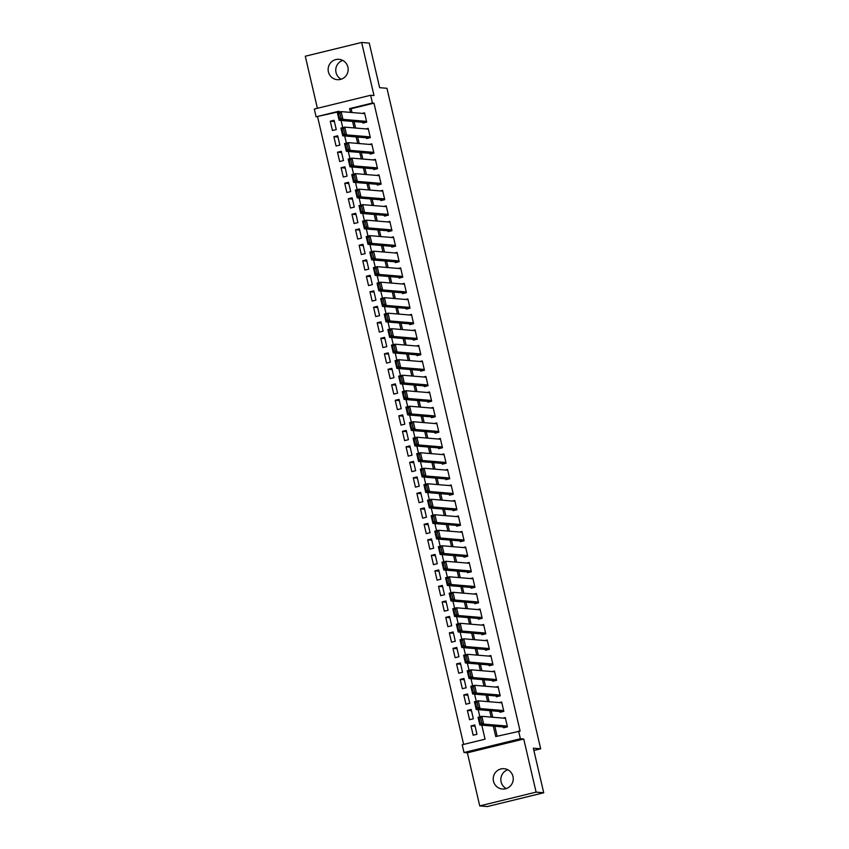 <?xml version="1.0" encoding="UTF-8"?>
<svg xmlns="http://www.w3.org/2000/svg" width="849" height="849" viewBox="0 0 849 849"><rect width="100%" height="100%" fill="white"/><g stroke="black" fill="none" stroke-linecap="round" stroke-linejoin="round"><path stroke-width="1.27" d="M341.171 79.222A10.209 10.018 94.8 0 1 342.752 60.417M328.404 71.878A10.209 10.018 -85.2 0 0 337.297 79.668A10.209 10.018 -85.2 0 0 347.899 67.113A10.209 10.018 -85.2 0 0 339.006 59.324A10.209 10.018 -85.2 0 0 328.404 71.878M506.248 788.583A10.209 10.018 94.8 0 1 507.829 769.778M493.481 781.25A10.209 10.018 -85.2 0 0 502.364 789.029A10.209 10.018 -85.2 0 0 512.976 776.474A10.209 10.018 -85.2 0 0 504.083 768.695A10.209 10.018 -85.2 0 0 493.481 781.25M339.048 111.697L316.093 116.801L314.289 109.054L370.642 95.268L372.446 103.026L349.597 108.608L350.488 112.408M533.872 750.474L540.664 748.807L386.953 88.285L379.641 87.67L369.262 43.087L361.642 42.45L305.279 56.225L317.399 108.29M540.664 748.807L533.342 748.192L543.721 792.775L487.358 806.55L479.738 805.913L536.101 792.128L523.737 739.023L520.384 738.736L464.021 752.522L462.217 744.764L485.066 739.182L481.808 725.173M523.737 739.023L467.375 752.798L479.738 805.913M467.375 752.798L464.021 752.522M317.611 116.929L463.639 744.424M543.721 792.775L536.101 792.128M362.735 122.288L362.916 123.063L366.715 122.139L364.55 112.832L362.236 113.395M366.344 137.793L366.524 138.567L370.323 137.644L368.158 128.337L365.845 128.899M369.941 153.298L370.122 154.072L373.931 153.149L371.766 143.842L369.453 144.404M373.549 168.802L373.73 169.577L377.54 168.654L375.375 159.347L373.061 159.909M377.158 184.307L377.338 185.082L381.148 184.159L378.983 174.852L376.669 175.414M380.766 199.812L380.946 200.587L384.756 199.664L382.591 190.356L380.278 190.919M384.374 215.317L384.555 216.092L388.364 215.168L386.199 205.861L383.886 206.424M387.982 230.822L388.163 231.607L391.973 230.673L389.808 221.366L387.494 221.929M391.591 246.337L391.771 247.112L395.581 246.178L393.416 236.871L391.102 237.433M395.199 261.842L395.379 262.617L399.189 261.683L397.024 252.376L394.711 252.949M398.807 277.347L398.988 278.122L402.797 277.188L400.632 267.881L398.319 268.454M402.415 292.852L402.596 293.627L406.406 292.693L404.241 283.386L401.927 283.959M406.024 308.357L406.204 309.132L410.014 308.198L407.849 298.89L405.535 299.464M409.632 323.862L409.812 324.636L413.622 323.702L411.457 314.395L409.144 314.968M413.24 339.367L413.421 340.141L417.23 339.207L415.065 329.9L412.752 330.473M416.848 354.871L417.029 355.646L420.839 354.712L418.674 345.405L416.36 345.978M420.457 370.376L420.637 371.151L424.447 370.217L422.282 360.921L419.968 361.483M424.065 385.881L424.245 386.656L428.055 385.722L425.89 376.425L423.577 376.988M427.673 401.386L427.854 402.161L431.663 401.227L429.498 391.93L427.185 392.493M431.281 416.891L431.462 417.666L435.272 416.732L433.107 407.435L430.793 407.998M434.89 432.396L435.07 433.17L438.88 432.237L436.715 422.94L434.401 423.502M438.498 447.901L438.678 448.675L442.488 447.741L440.323 438.445L438.01 439.007M442.106 463.405L442.287 464.18L446.096 463.246L443.931 453.95L441.618 454.512M445.714 478.91L445.895 479.685L449.705 478.751L447.54 469.455L445.226 470.017M449.323 494.415L449.503 495.19L453.313 494.256L451.148 484.959L448.834 485.522M452.931 509.92L453.111 510.695L456.921 509.761L454.756 500.464L452.443 501.027M456.539 525.425L456.72 526.2L460.529 525.266L458.364 515.969L456.051 516.532M460.147 540.93L460.328 541.704L464.138 540.781L461.973 531.474L459.659 532.036M463.756 556.435L463.936 557.209L467.746 556.286L465.581 546.979L463.267 547.541M467.364 571.939L467.544 572.714L471.354 571.791L469.189 562.484L466.876 563.046M470.972 587.444L471.153 588.219L474.962 587.296L472.797 577.989L470.484 578.551M474.58 602.949L474.761 603.724L478.571 602.801L476.406 593.493L474.092 594.056M478.189 618.454L478.369 619.229L482.179 618.305L480.014 608.998L477.7 609.561M481.797 633.959L481.977 634.734L485.787 633.81L483.622 624.503L481.309 625.066M485.405 649.464L485.586 650.249L489.395 649.315L487.23 640.008L484.917 640.571M489.013 664.969L489.194 665.754L493.004 664.82L490.839 655.513L488.525 656.075M492.622 680.484L492.802 681.259L496.612 680.325L494.447 671.018L492.133 671.58M496.23 695.989L496.41 696.764L500.22 695.83L498.055 686.523L495.742 687.096M499.838 711.494L500.019 712.269L503.828 711.335L501.663 702.027L499.35 702.601M475.1 726.256L471.004 725.916L473.169 735.223L476.968 734.289L474.803 724.982L471.004 725.916M471.492 710.751L467.396 710.411L469.561 719.708L473.36 718.785L471.195 709.477L467.396 710.411M467.884 695.246L463.787 694.906L465.952 704.203L469.752 703.28L467.587 693.973L463.787 694.906M464.276 679.741L460.179 679.402L462.344 688.698L466.143 687.775L463.978 678.468L460.179 679.402M460.667 664.236L456.571 663.897L458.736 673.193L462.535 672.27L460.37 662.963L456.571 663.897M457.059 648.732L452.963 648.392L455.128 657.688L458.927 656.765L456.762 647.458L452.963 648.392M453.451 633.227L449.354 632.887L451.519 642.184L455.319 641.26L453.154 631.953L449.354 632.887M449.843 617.722L445.746 617.382L447.911 626.679L451.71 625.755L449.546 616.448L445.746 617.382M446.234 602.217L442.138 601.877L444.303 611.174L448.102 610.251L445.937 600.943L442.138 601.877M442.626 586.712L438.53 586.372L440.695 595.669L444.494 594.735L442.329 585.439L438.53 586.372M439.018 571.207L434.921 570.868L437.086 580.164L440.886 579.23L438.721 569.934L434.921 570.868M435.41 555.702L431.313 555.363L433.478 564.659L437.277 563.725L435.113 554.429L431.313 555.363M431.801 540.197L427.705 539.847L429.87 549.154L433.669 548.221L431.504 538.924L427.705 539.847M428.193 524.693L424.097 524.342L426.262 533.65L430.061 532.716L427.896 523.419L424.097 524.342M424.596 509.188L420.488 508.838L422.653 518.145L426.463 517.211L424.298 507.914L420.488 508.838M420.987 493.683L416.88 493.333L419.045 502.64L422.855 501.706L420.69 492.409L416.88 493.333M417.379 478.178L413.272 477.828L415.437 487.135L419.247 486.201L417.082 476.905L413.272 477.828M413.771 462.673L409.664 462.323L411.829 471.63L415.639 470.696L413.474 461.4L409.664 462.323M410.163 447.168L406.055 446.818L408.22 456.125L412.03 455.191L409.865 445.895L406.055 446.818M406.554 431.663L402.447 431.313L404.612 440.62L408.422 439.686L406.257 430.379L402.447 431.313M402.946 416.159L398.839 415.808L401.004 425.116L404.814 424.182L402.649 414.874L398.839 415.808M399.338 400.654L395.231 400.303L397.396 409.611L401.206 408.677L399.041 399.37L395.231 400.303M395.73 385.149L391.622 384.799L393.787 394.106L397.597 393.172L395.432 383.865L391.622 384.799M392.121 369.644L388.014 369.294L390.179 378.601L393.989 377.667L391.824 368.36L388.014 369.294M388.513 354.139L384.406 353.789L386.571 363.096L390.381 362.162L388.216 352.855L384.406 353.789M384.905 338.634L380.798 338.284L382.963 347.591L386.773 346.657L384.608 337.35L380.798 338.284M381.297 323.129L377.189 322.779L379.354 332.086L383.164 331.152L380.999 321.845L377.189 322.779M377.688 307.625L373.581 307.274L375.746 316.581L379.556 315.648L377.391 306.34L373.581 307.274M374.08 292.109L369.973 291.769L372.138 301.077L375.948 300.143L373.783 290.836L369.973 291.769M370.472 276.604L366.365 276.265L368.53 285.561L372.34 284.638L370.175 275.331L366.365 276.265M366.864 261.099L362.756 260.76L364.921 270.056L368.731 269.133L366.566 259.826L362.756 260.76M363.255 245.594L359.148 245.255L361.313 254.551L365.123 253.628L362.958 244.321L359.148 245.255M359.647 230.09L355.54 229.75L357.705 239.047L361.515 238.123L359.35 228.816L355.54 229.75M356.039 214.585L351.932 214.245L354.097 223.542L357.907 222.618L355.742 213.311L351.932 214.245M352.431 199.08L348.323 198.74L350.488 208.037L354.298 207.114L352.133 197.806L348.323 198.74M348.822 183.575L344.715 183.235L346.88 192.532L350.69 191.609L348.525 182.302L344.715 183.235M345.214 168.07L341.107 167.731L343.272 177.027L347.082 176.104L344.917 166.797L341.107 167.731M341.606 152.565L337.499 152.226L339.664 161.522L343.474 160.588L341.309 151.292L337.499 152.226M337.998 137.06L333.89 136.721L336.055 146.017L339.865 145.083L337.7 135.787L333.89 136.721M336.257 129.579L334.092 120.282L330.282 121.216L332.447 130.513L336.257 129.579M493.301 726.139L495.731 736.571L520.108 731.116L373.974 103.154L351.125 108.736L352.006 112.535M354.107 121.566L355.614 128.04M357.716 137.071L359.223 143.545M361.324 152.576L362.831 159.05M364.932 168.081L366.439 174.554M368.54 183.586L370.047 190.059M372.149 199.09L373.656 205.564M375.757 214.595L377.264 221.069M379.365 230.1L380.872 236.574M382.973 245.605L384.48 252.079M386.582 261.11L388.089 267.584M390.19 276.615L391.697 283.088M393.798 292.12L395.305 298.593M397.406 307.625L398.913 314.098M401.015 323.129L402.522 329.603M404.623 338.634L406.13 345.118M408.231 354.139L409.738 360.623M411.839 369.644L413.346 376.128M415.448 385.149L416.955 391.633M419.056 400.654L420.563 407.138M422.664 416.159L424.171 422.643M426.272 431.674L427.779 438.148M429.881 447.179L431.388 453.653M433.489 462.684L434.996 469.157M437.097 478.189L438.604 484.662M440.705 493.694L442.212 500.167M444.314 509.198L445.821 515.672M447.922 524.703L449.429 531.177M451.53 540.208L453.037 546.682M455.138 555.713L456.645 562.187M458.747 571.218L460.254 577.691M462.355 586.723L463.862 593.196M465.963 602.228L467.47 608.701M469.571 617.732L471.078 624.206M473.18 633.237L474.687 639.711M476.788 648.742L478.295 655.216M480.396 664.247L481.903 670.721M484.004 679.752L485.511 686.225M487.613 695.257L489.12 701.73M491.221 710.762L492.728 717.235M494.829 726.266L497.143 736.232M503.446 726.999L503.627 727.773L507.437 726.84L505.272 717.532L502.958 718.105M370.642 95.268L373.995 95.555L361.642 42.45M373.974 103.154L372.446 103.026M518.58 730.989L520.384 738.736M339.144 112.11L338.942 111.219L316.093 116.801M479.865 716.811L478.199 709.668M476.257 701.306L474.591 694.164M472.649 685.801L470.983 678.659M469.041 670.296L467.375 663.154M465.432 654.791L463.766 647.649M461.824 639.286L460.158 632.144M458.216 623.782L456.55 616.639M454.608 608.277L452.942 601.134M450.999 592.772L449.333 585.63M447.391 577.267L445.725 570.125M443.783 561.762L442.117 554.609M440.175 546.257L438.509 539.104M436.566 530.742L434.9 523.6M432.958 515.237L431.292 508.095M429.35 499.732L427.684 492.59M425.742 484.227L424.076 477.085M422.133 468.722L420.467 461.58M418.525 453.217L416.859 446.075M414.917 437.713L413.251 430.57M411.309 422.208L409.642 415.065M407.7 406.703L406.034 399.561M404.092 391.198L402.426 384.056M400.484 375.693L398.818 368.551M396.876 360.188L395.209 353.046M393.267 344.683L391.601 337.541M389.659 329.179L387.993 322.036M386.051 313.674L384.385 306.531M382.443 298.169L380.776 291.027M378.834 282.664L377.168 275.522M375.226 267.159L373.56 260.017M371.618 251.654L369.952 244.512M368.01 236.149L366.344 229.007M364.401 220.644L362.735 213.502M360.793 205.14L359.127 197.997M357.185 189.635L355.519 182.493M353.577 174.13L351.911 166.988M349.968 158.625L348.302 151.483M346.36 143.12L344.694 135.978M342.752 127.615L341.086 120.462M352.59 121.439L354.097 127.912M356.187 136.944L357.694 143.417M359.796 152.449L361.303 158.922M363.404 167.953L364.911 174.427M367.012 183.458L368.519 189.932M370.62 198.963L372.127 205.437M374.229 214.468L375.736 220.942M377.837 229.973L379.344 236.447M381.445 245.478L382.952 251.951M385.053 260.983L386.56 267.456M388.662 276.487L390.169 282.961M392.27 291.992L393.777 298.466M395.878 307.497L397.385 313.971M399.486 323.002L400.993 329.476M403.095 338.507L404.602 344.981M406.703 354.012L408.21 360.485M410.311 369.517L411.818 375.99M413.919 385.022L415.426 391.506M417.528 400.526L419.035 407.011M421.136 416.031L422.643 422.515M424.744 431.536L426.251 438.02M428.352 447.041L429.859 453.525M431.961 462.556L433.468 469.03M435.569 478.061L437.076 484.535M439.177 493.566L440.684 500.04M442.785 509.071L444.292 515.545M446.394 524.576L447.901 531.049M450.002 540.081L451.509 546.554M453.61 555.586L455.117 562.059M457.218 571.09L458.725 577.564M460.827 586.595L462.334 593.069M464.435 602.1L465.942 608.574M468.043 617.605L469.55 624.079M471.651 633.11L473.158 639.584M475.26 648.615L476.767 655.088M478.868 664.12L480.375 670.593M482.476 679.625L483.983 686.098M486.084 695.129L487.591 701.603M489.693 710.634L491.2 717.108M351.125 108.736L349.597 108.608M334.389 121.556L330.282 121.216M507.256 726.065L483.654 724.08L479.844 725.004L505.94 727.2M480.322 723.528L479.844 725.004L478.04 717.256L481.85 716.323L483.654 724.08L481.85 723.157L480.587 717.734L479.059 718.105L480.322 723.528L481.85 723.157M505.452 718.307L481.85 716.323L480.587 717.734M478.04 717.256L479.059 718.105M503.648 710.56L480.046 708.575L476.236 709.499L502.332 711.695M476.714 708.024L476.236 709.499L474.432 701.752L478.242 700.818L480.046 708.575L478.242 707.652L476.979 702.229L475.451 702.601L476.714 708.024L478.242 707.652M501.844 702.802L478.242 700.818L476.979 702.229M474.432 701.752L475.451 702.601M500.04 695.055L476.438 693.071L472.628 693.994L498.724 696.191M473.105 692.519L472.628 693.994L470.824 686.247L474.633 685.313L476.438 693.071L474.633 692.147L473.371 686.724L471.842 687.096L473.105 692.519L474.633 692.147M498.236 687.297L474.633 685.313L473.371 686.724M470.824 686.247L471.842 687.096M496.432 679.55L472.829 677.555L469.019 678.489L495.116 680.686M469.497 677.014L469.019 678.489L467.215 670.742L471.025 669.808L472.829 677.555L471.025 676.642L469.762 671.219L468.234 671.591L469.497 677.014L471.025 676.642M494.627 671.792L471.025 669.808L469.762 671.219M467.215 670.742L468.234 671.591M492.823 664.045L469.221 662.05L465.411 662.984L491.507 665.181M465.889 661.509L465.411 662.984L463.607 655.237L467.417 654.303L469.221 662.05L467.417 661.138L466.154 655.715L464.626 656.086L465.889 661.509L467.417 661.138M491.019 656.288L467.417 654.303L466.154 655.715M463.607 655.237L464.626 656.086M489.215 648.54L465.613 646.545L461.803 647.479L487.899 649.676M462.281 646.004L461.803 647.479L459.999 639.732L463.809 638.798L465.613 646.545L463.809 645.633L462.546 640.21L461.018 640.581L462.281 646.004L463.809 645.633M487.411 640.783L463.809 638.798L462.546 640.21M459.999 639.732L461.018 640.581M485.607 633.036L462.005 631.04L458.195 631.974L484.291 634.171M458.672 630.499L458.195 631.974L456.391 624.227L460.2 623.293L462.005 631.04L460.2 630.128L458.938 624.705L457.409 625.076L458.672 630.499L460.2 630.128M483.803 625.278L460.2 623.293L458.938 624.705M456.391 624.227L457.409 625.076M481.999 617.531L458.396 615.536L454.586 616.47L480.683 618.666M455.064 614.994L454.586 616.47L452.782 608.722L456.592 607.788L458.396 615.536L456.592 614.623L455.329 609.2L453.801 609.571L455.064 614.994L456.592 614.623M480.194 609.773L456.592 607.788L455.329 609.2M452.782 608.722L453.801 609.571M478.39 602.026L454.788 600.031L450.978 600.965L477.074 603.161M451.456 599.49L450.978 600.965L449.174 593.218L452.984 592.284L454.788 600.031L452.984 599.118L451.721 593.695L450.193 594.067L451.456 599.49L452.984 599.118M476.586 594.268L452.984 592.284L451.721 593.695M449.174 593.218L450.193 594.067M474.782 586.521L451.18 584.526L447.37 585.46L473.466 587.657M447.848 583.985L447.37 585.46L445.566 577.702L449.376 576.779L451.18 584.526L449.376 583.613L448.113 578.19L446.585 578.562L447.848 583.985L449.376 583.613M472.978 578.763L449.376 576.779L448.113 578.19M445.566 577.702L446.585 578.562M471.174 571.016L447.572 569.021L443.762 569.955L469.858 572.152M444.239 568.48L443.762 569.955L441.958 562.197L445.767 561.274L447.572 569.021L445.767 568.108L444.505 562.675L442.976 563.057L444.239 568.48L445.767 568.108M469.37 563.258L445.767 561.274L444.505 562.675M441.958 562.197L442.976 563.057M467.566 555.511L443.963 553.516L440.153 554.45L466.25 556.647M440.631 552.975L440.153 554.45L438.36 546.692L442.159 545.769L443.963 553.516L442.159 552.603L440.896 547.17L439.368 547.552L440.631 552.975L442.159 552.603M465.761 547.754L442.159 545.769L440.896 547.17M438.36 546.692L439.368 547.552M463.957 539.996L440.355 538.011L436.556 538.945L462.641 541.142M437.023 537.47L436.556 538.945L434.752 531.187L438.551 530.264L440.355 538.011L438.551 537.099L437.288 531.665L435.76 532.036L437.023 537.47L438.551 537.099M462.153 532.249L438.551 530.264L437.288 531.665M434.752 531.187L435.76 532.036M460.349 524.491L436.747 522.506L432.948 523.44L459.033 525.637M433.414 521.965L432.948 523.44L431.143 515.683L434.943 514.759L436.747 522.506L434.943 521.594L433.68 516.16L432.152 516.532L433.414 521.965L434.943 521.594M458.545 516.744L434.943 514.759L433.68 516.16M431.143 515.683L432.152 516.532M456.741 508.986L433.139 507.002L429.339 507.935L455.425 510.132M429.806 506.46L429.339 507.935L427.535 500.178L431.334 499.254L433.139 507.002L431.334 506.089L430.072 500.655L428.543 501.027L429.806 506.46L431.334 506.089M454.937 501.239L431.334 499.254L430.072 500.655M427.535 500.178L428.543 501.027M453.133 493.481L429.53 491.497L425.731 492.431L451.817 494.627M426.198 490.955L425.731 492.431L423.927 484.673L427.726 483.75L429.53 491.497L427.726 490.584L426.463 485.15L424.935 485.522L426.198 490.955L427.726 490.584M451.328 485.734L427.726 483.75L426.463 485.15M423.927 484.673L424.935 485.522M449.524 477.976L425.922 475.992L422.123 476.926L448.208 479.123M422.59 475.451L422.123 476.926L420.319 469.168L424.118 468.245L425.922 475.992L424.118 475.079L422.855 469.646L421.327 470.017L422.59 475.451L424.118 475.079M447.72 470.229L424.118 468.245L422.855 469.646M420.319 469.168L421.327 470.017M445.916 462.472L422.314 460.487L418.515 461.421L444.6 463.618M418.982 459.946L418.515 461.421L416.71 453.663L420.51 452.729L422.314 460.487L420.51 459.574L419.247 454.141L417.719 454.512L418.982 459.946L420.51 459.574M444.112 454.724L420.51 452.729L419.247 454.141M416.71 453.663L417.719 454.512M442.308 446.967L418.706 444.982L414.906 445.916L440.992 448.113M415.373 444.441L414.906 445.916L413.102 438.158L416.901 437.224L418.706 444.982L416.901 444.069L415.639 438.636L414.11 439.007L415.373 444.441L416.901 444.069M440.504 439.22L416.901 437.224L415.639 438.636M413.102 438.158L414.11 439.007M438.7 431.462L415.097 429.477L411.298 430.411L437.384 432.608M411.765 428.936L411.298 430.411L409.494 422.653L413.293 421.72L415.097 429.477L413.293 428.565L412.03 423.131L410.502 423.502L411.765 428.936L413.293 428.565M436.895 423.715L413.293 421.72L412.03 423.131M409.494 422.653L410.502 423.502M435.091 415.957L411.489 413.972L407.69 414.906L433.775 417.103M408.157 413.431L407.69 414.906L405.886 407.149L409.685 406.215L411.489 413.972L409.685 413.049L408.422 407.626L406.894 407.998L408.157 413.431L409.685 413.049M433.287 408.21L409.685 406.215L408.422 407.626M405.886 407.149L406.894 407.998M431.483 400.452L407.881 398.468L404.082 399.401L430.167 401.598M404.548 397.926L404.082 399.401L402.277 391.644L406.077 390.71L407.881 398.468L406.077 397.544L404.814 392.121L403.286 392.493L404.548 397.926L406.077 397.544M429.679 392.705L406.077 390.71L404.814 392.121M402.277 391.644L403.286 392.493M427.875 384.947L404.273 382.963L400.473 383.897L426.559 386.093M400.94 382.411L400.473 383.897L398.669 376.139L402.468 375.205L404.273 382.963L402.468 382.039L401.206 376.616L399.677 376.988L400.94 382.411L402.468 382.039M426.071 377.2L402.468 375.205L401.206 376.616M398.669 376.139L399.677 376.988M424.267 369.442L400.664 367.458L396.865 368.392L422.951 370.589M397.332 366.906L396.865 368.392L395.061 360.634L398.86 359.7L400.664 367.458L398.86 366.535L397.597 361.112L396.069 361.483L397.332 366.906L398.86 366.535M422.462 361.695L398.86 359.7L397.597 361.112M395.061 360.634L396.069 361.483M420.658 353.937L397.056 351.953L393.257 352.876L419.342 355.084M393.724 351.401L393.257 352.876L391.453 345.129L395.252 344.195L397.056 351.953L395.252 351.03L393.989 345.607L392.461 345.978L393.724 351.401L395.252 351.03M418.854 346.19L395.252 344.195L393.989 345.607M391.453 345.129L392.461 345.978M417.05 338.433L393.448 336.448L389.649 337.371L415.734 339.579M390.116 335.896L389.649 337.371L387.844 329.624L391.644 328.69L393.448 336.448L391.644 335.525L390.381 330.102L388.853 330.473L390.116 335.896L391.644 335.525M415.246 330.675L391.644 328.69L390.381 330.102M387.844 329.624L388.853 330.473M413.442 322.928L389.84 320.943L386.04 321.867L412.126 324.063M386.507 320.391L386.04 321.867L384.236 314.119L388.035 313.185L389.84 320.943L388.035 320.02L386.773 314.597L385.244 314.968L386.507 320.391L388.035 320.02M411.638 315.17L388.035 313.185L386.773 314.597M384.236 314.119L385.244 314.968M409.834 307.423L386.231 305.438L382.432 306.362L408.518 308.558M382.899 304.887L382.432 306.362L380.628 298.615L384.427 297.681L386.231 305.438L384.427 304.515L383.164 299.092L381.636 299.464L382.899 304.887L384.427 304.515M408.029 299.665L384.427 297.681L383.164 299.092M380.628 298.615L381.636 299.464M406.225 291.918L382.623 289.933L378.824 290.857L404.909 293.054M379.291 289.382L378.824 290.857L377.02 283.11L380.819 282.176L382.623 289.933L380.819 289.01L379.556 283.587L378.028 283.959L379.291 289.382L380.819 289.01M404.421 284.16L380.819 282.176L379.556 283.587M377.02 283.11L378.028 283.959M402.617 276.413L379.015 274.429L375.216 275.352L401.301 277.549M375.683 273.877L375.216 275.352L373.411 267.605L377.211 266.671L379.015 274.429L377.211 273.505L375.948 268.082L374.42 268.454L375.683 273.877L377.211 273.505M400.813 268.655L377.211 266.671L375.948 268.082M373.411 267.605L374.42 268.454M399.009 260.908L375.407 258.924L371.607 259.847L397.693 262.044M372.074 258.372L371.607 259.847L369.803 252.1L373.602 251.166L375.407 258.924L373.602 258L372.34 252.578L370.811 252.949L372.074 258.372L373.602 258M397.205 253.151L373.602 251.166L372.34 252.578M369.803 252.1L370.811 252.949M395.401 245.403L371.798 243.408L367.999 244.342L394.085 246.539M368.466 242.867L367.999 244.342L366.195 236.595L369.994 235.661L371.798 243.408L369.994 242.496L368.731 237.073L367.203 237.444L368.466 242.867L369.994 242.496M393.596 237.646L369.994 235.661L368.731 237.073M366.195 236.595L367.203 237.444M391.792 229.899L368.19 227.903L364.391 228.837L390.476 231.034M364.858 227.362L364.391 228.837L362.587 221.09L366.386 220.156L368.19 227.903L366.386 226.991L365.123 221.568L363.595 221.939L364.858 227.362L366.386 226.991M389.988 222.141L366.386 220.156L365.123 221.568M362.587 221.09L363.595 221.939M388.184 214.394L364.582 212.399L360.783 213.332L386.868 215.529M361.25 211.857L360.783 213.332L358.978 205.585L362.778 204.651L364.582 212.399L362.778 211.486L361.515 206.063L359.987 206.434L361.25 211.857L362.778 211.486M386.38 206.636L362.778 204.651L361.515 206.063M358.978 205.585L359.987 206.434M384.576 198.889L360.974 196.894L357.174 197.828L383.26 200.024M357.641 196.352L357.174 197.828L355.37 190.08L359.169 189.147L360.974 196.894L359.169 195.981L357.907 190.558L356.378 190.929L357.641 196.352L359.169 195.981M382.772 191.131L359.169 189.147L357.907 190.558M355.37 190.08L356.378 190.929M380.968 183.384L357.365 181.389L353.566 182.323L379.652 184.52M354.033 180.848L353.566 182.323L351.762 174.576L355.561 173.642L357.365 181.389L355.561 180.476L354.298 175.053L352.77 175.425L354.033 180.848L355.561 180.476M379.163 175.626L355.561 173.642L354.298 175.053M351.762 174.576L352.77 175.425M377.359 167.879L353.757 165.884L349.958 166.818L376.043 169.015M350.425 165.343L349.958 166.818L348.154 159.071L351.953 158.137L353.757 165.884L351.953 164.971L350.69 159.548L349.162 159.92L350.425 165.343L351.953 164.971M375.555 160.121L351.953 158.137L350.69 159.548M348.154 159.071L349.162 159.92M373.751 152.374L350.149 150.379L346.35 151.313L372.435 153.51M346.817 149.838L346.35 151.313L344.545 143.555L348.355 142.632L350.149 150.379L348.345 149.466L347.082 144.043L345.554 144.415L346.817 149.838L348.345 149.466M371.947 144.617L348.355 142.632L347.082 144.043M344.545 143.555L345.554 144.415M370.143 136.869L346.551 134.874L342.741 135.808L368.827 138.005M343.208 134.333L342.741 135.808L340.937 128.05L344.747 127.127L346.551 134.874L344.736 133.962L343.474 128.528L341.945 128.91L343.208 134.333L344.736 133.962M368.339 129.112L344.747 127.127L343.474 128.528M340.937 128.05L341.945 128.91M366.535 121.365L342.943 119.369L339.133 120.303L365.219 122.5M339.6 118.828L339.133 120.303L337.329 112.546L341.139 111.622L342.943 119.369L341.128 118.457L339.865 113.023L338.337 113.405L339.6 118.828L341.128 118.457M364.73 113.607L341.139 111.622L339.865 113.023M337.329 112.546L338.337 113.405"/></g></svg>
